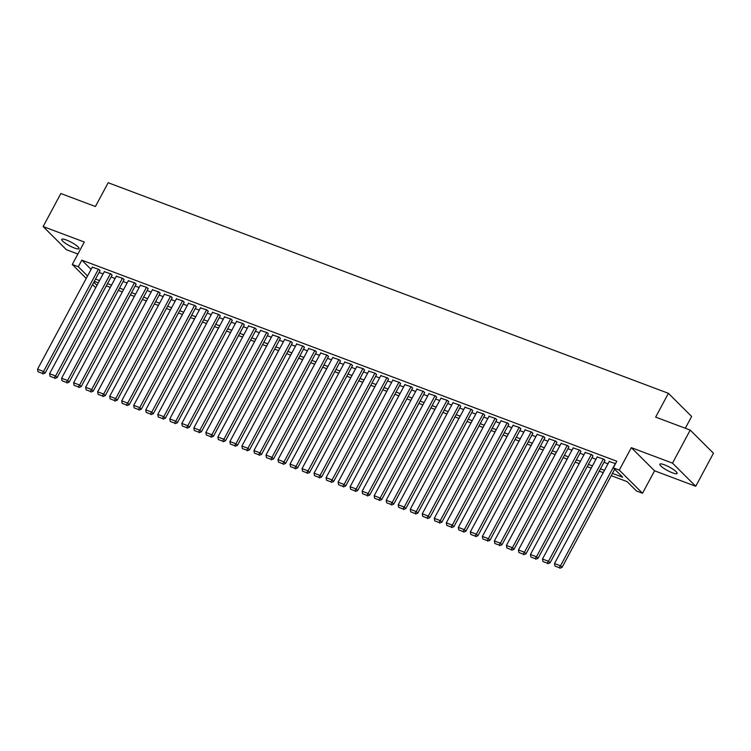 <?xml version="1.0" encoding="UTF-8"?>
<svg xmlns="http://www.w3.org/2000/svg" width="751" height="751" viewBox="0 0 751 751"><rect width="100%" height="100%" fill="white"/><g stroke="black" fill="none" stroke-linecap="round" stroke-linejoin="round"><path stroke-width="1.13" d="M74.405 248.008A9.791 1.962 -151.8 0 0 79.015 248.628A9.791 1.962 -151.8 0 0 75.278 244.666A9.791 1.962 -151.8 0 0 66.37 240.001A9.791 1.962 -151.8 0 0 61.751 239.372A9.791 1.962 -151.8 0 0 65.497 243.343A9.791 1.962 -151.8 0 0 74.405 248.008M672.511 472.839A9.791 1.962 -151.8 0 0 677.12 473.459A9.791 1.962 -151.8 0 0 673.375 469.488A9.791 1.962 -151.8 0 0 664.475 464.822A9.791 1.962 -151.8 0 0 659.857 464.202A9.791 1.962 -151.8 0 0 663.602 468.173A9.791 1.962 -151.8 0 0 672.511 472.839M95.696 287.717L92.514 284.667M685.316 428.258L691.643 416.467L668.409 393.317L108.172 182.728L95.415 206.516L60.85 193.523L43.136 226.558L66.37 249.698L77.879 254.026M668.409 393.317L655.651 417.105L690.216 430.098L713.45 453.247L695.736 486.282L672.502 463.132L631.328 447.652L619.284 470.117L642.518 493.266L636.51 491.004L627.085 481.616L611.248 475.665M631.328 447.652L654.562 470.802L695.736 486.282M654.562 470.802L642.518 493.266M690.216 430.098L672.502 463.132M99.967 270.764L99.001 269.431L92.26 267.187M111.993 275.288L111.026 273.946L104.276 271.702M124.018 279.804L123.042 278.471L116.302 276.227M136.034 284.329L135.067 282.986L128.327 280.743M148.06 288.844L147.093 287.502L140.343 285.258M160.085 293.359L159.109 292.026L152.369 289.783M172.101 297.884L171.134 296.542L164.394 294.298M184.126 302.4L183.16 301.067L176.41 298.823M196.152 306.924L195.176 305.582L188.435 303.338M208.168 311.44L207.201 310.097L200.461 307.854M220.193 315.955L219.226 314.622L212.477 312.378M232.209 320.48L231.242 319.137L224.502 316.894M244.235 324.995L243.268 323.662L236.527 321.419M256.26 329.52L255.293 328.178L248.543 325.934M268.276 334.035L267.309 332.693L260.569 330.449M280.301 338.551L279.334 337.218L272.594 334.974M292.327 343.076L291.36 341.733L284.61 339.49M304.343 347.591L303.376 346.258L296.636 344.014M316.368 352.116L315.401 350.773L308.661 348.53M328.394 356.631L327.427 355.289L320.677 353.045M340.41 361.147L339.443 359.813L332.702 357.57M352.435 365.671L351.468 364.329L344.728 362.085M364.46 370.187L363.493 368.854L356.744 366.61M376.476 374.711L375.509 373.369L368.769 371.125M388.502 379.227L387.535 377.884L380.795 375.641M400.527 383.742L399.56 382.409L392.811 380.166M412.543 388.267L411.576 386.925L404.836 384.681M424.568 392.782L423.602 391.449L416.861 389.206M436.594 397.307L435.627 395.965L428.877 393.721M448.61 401.823L447.643 400.48L440.903 398.237M460.635 406.338L459.668 405.005L452.928 402.761M472.661 410.863L471.694 409.52L464.944 407.277M484.677 415.378L483.71 414.045L476.969 411.801M496.702 419.903L495.735 418.56L488.995 416.317M508.727 424.418L507.76 423.076L501.011 420.832M520.743 428.934L519.776 427.601L513.036 425.357M532.769 433.458L531.802 432.116L525.062 429.872M544.794 437.974L543.827 436.641L537.078 434.397M556.81 442.499L555.843 441.156L549.103 438.913M568.836 447.014L567.869 445.672L561.128 443.428M580.861 451.529L579.894 450.196L573.144 447.953M592.877 456.054L591.91 454.712L585.17 452.468M604.902 460.57L603.935 459.236L597.195 456.993M612.469 473.402L622.692 477.242L613.267 467.854L616.815 461.245L81.821 260.146L91.087 269.374M99.057 272.472L103.065 273.974M111.082 276.988L115.081 278.49M123.098 281.503L127.107 283.014M135.124 286.028L139.132 287.53M147.149 290.543L151.148 292.055M159.165 295.068L163.174 296.57M171.19 299.583L175.199 301.085M183.216 304.099L187.215 305.61M195.232 308.623L199.24 310.125M207.257 313.139L211.266 314.65M219.283 317.664L223.282 319.166M231.299 322.179L235.307 323.681M243.324 326.694L247.332 328.206M255.349 331.219L259.348 332.721M267.365 335.735L271.374 337.246M279.391 340.259L283.399 341.761M291.416 344.775L295.415 346.277M303.432 349.29L307.441 350.801M315.458 353.815L319.466 355.317M327.483 358.33L331.482 359.842M339.499 362.855L343.507 364.357M351.524 367.37L355.533 368.872M363.55 371.886L367.549 373.397M375.566 376.411L379.574 377.913M387.591 380.926L391.6 382.437M399.616 385.451L403.616 386.953M411.632 389.966L415.641 391.468M423.658 394.482L427.666 395.993M435.683 399.006L439.682 400.508M447.699 403.522L451.708 405.033M459.725 408.046L463.733 409.548M471.75 412.562L475.749 414.064M483.766 417.077L487.774 418.589M495.791 421.602L499.8 423.104M507.817 426.117L511.816 427.629M519.833 430.642L523.841 432.144M531.858 435.158L535.867 436.66M543.874 439.673L547.883 441.184M555.9 444.198L559.908 445.7M567.925 448.713L571.933 450.225M579.941 453.238L583.949 454.74M591.966 457.753L595.975 459.255M603.992 462.269L608 463.78M615.557 463.602L609.211 461.508M86.243 278.414L72.274 264.493L84.319 242.029L43.136 226.558M72.274 264.493L78.282 266.755L87.538 275.983M81.821 260.146L78.282 266.755M613.267 467.854L619.284 470.117M93.819 282.235L96.954 285.361M603.241 472.651L599.232 471.149M591.215 468.136L587.207 466.634M579.19 463.62L575.182 462.109M567.174 459.096L563.166 457.594M555.149 454.58L551.14 453.069M543.123 450.056L539.115 448.554M531.107 445.54L527.099 444.038M519.082 441.025L515.073 439.513M507.056 436.5L503.048 434.998M495.04 431.985L491.032 430.473M483.015 427.46L479.007 425.958M470.99 422.944L466.991 421.442M458.974 418.429L454.965 416.918M446.948 413.904L442.94 412.402M434.923 409.389L430.924 407.877M422.907 404.864L418.898 403.362M410.881 400.349L406.873 398.847M398.856 395.833L394.857 394.322M386.84 391.309L382.832 389.807M374.815 386.793L370.806 385.282M362.789 382.268L358.79 380.766M350.773 377.753L346.765 376.251M338.748 373.238L334.739 371.726M326.723 368.713L322.723 367.211M314.707 364.197L310.698 362.686M302.681 359.673L298.673 358.171M290.656 355.157L286.657 353.655M278.64 350.642L274.631 349.131M266.614 346.117L262.606 344.615M254.589 341.602L250.59 340.09M242.573 337.077L238.565 335.575M230.548 332.562L226.539 331.06M218.522 328.046L214.523 326.535M206.506 323.521L202.498 322.019M194.481 319.006L190.472 317.495M182.455 314.481L178.456 312.979M170.439 309.966L166.431 308.464M158.414 305.45L154.406 303.939M146.389 300.926L142.39 299.424M134.373 296.41L130.364 294.899M122.347 291.886L118.339 290.384M110.322 287.37L106.323 285.868M98.306 282.855L94.297 281.343M95.518 279.072L99.517 280.583M107.534 283.596L111.542 285.098M119.559 288.112L123.568 289.623M131.585 292.637L135.584 294.139M143.601 297.152L147.609 298.654M155.626 301.667L159.634 303.179M167.651 306.192L171.65 307.694M179.667 310.707L183.676 312.219M191.693 315.232L195.701 316.734M203.718 319.748L207.717 321.25M215.734 324.263L219.743 325.774M227.76 328.788L231.768 330.29M239.785 333.303L243.784 334.815M251.801 337.828L255.809 339.33M263.826 342.343L267.835 343.845M275.852 346.859L279.851 348.37M287.868 351.384L291.876 352.886M299.893 355.899L303.902 357.41M311.918 360.424L315.918 361.926M323.934 364.939L327.943 366.441M335.96 369.454L339.968 370.966M347.985 373.979L351.984 375.481M360.001 378.495L364.01 380.006M372.027 383.019L376.035 384.521M384.052 387.535L388.051 389.037M396.068 392.05L400.076 393.562M408.093 396.575L412.102 398.077M420.109 401.09L424.118 402.602M432.135 405.615L436.143 407.117M444.16 410.13L448.169 411.632M456.176 414.646L460.185 416.157M468.202 419.171L472.21 420.673M480.227 423.686L484.235 425.197M492.243 428.211L496.251 429.713M504.268 432.726L508.277 434.228M516.294 437.242L520.302 438.753M528.31 441.766L532.318 443.268M540.335 446.282L544.344 447.793M552.361 450.807L556.369 452.309M564.377 455.322L568.385 456.824M576.402 459.837L580.41 461.349M588.427 464.362L592.436 465.864M600.443 468.877L604.452 470.389M615.351 463.527L560.518 565.803L562.086 567.362L614.684 469.262M609.343 461.264L554.501 563.541L560.518 565.803L559.166 567.643L554.961 566.066L559.166 567.643M562.086 567.362L559.795 568.272M554.961 566.066L554.501 563.541M603.335 459.011L548.493 561.279L550.061 562.846L605.034 460.325M597.317 456.749L542.485 559.016L548.493 561.279L547.141 563.128L542.935 561.541L547.141 563.128M550.061 562.846L547.77 563.757M542.935 561.541L542.485 559.016M591.309 454.486L536.477 556.763L538.045 558.322L593.008 455.81M585.301 452.224L530.459 554.501L536.477 556.763L535.125 558.613L530.91 557.026L535.125 558.613M538.045 558.322L535.745 559.232M530.91 557.026L530.459 554.501M579.284 449.971L524.451 552.238L526.019 553.806L580.992 451.285M573.276 447.709L518.443 549.985L524.451 552.238L523.1 554.088L518.894 552.511L523.1 554.088M526.019 553.806L523.729 554.717M518.894 552.511L518.443 549.985M567.268 445.446L512.426 547.723L513.994 549.291L568.967 446.77M561.25 443.193L506.418 545.461L512.426 547.723L511.074 549.572L506.869 547.986L511.074 549.572M513.994 549.291L511.703 550.192M506.869 547.986L506.418 545.461M555.242 440.931L500.41 543.208L501.978 544.766L556.942 442.255M549.234 438.668L494.393 540.945L500.41 543.208L499.058 545.048L494.843 543.471L499.058 545.048M501.978 544.766L499.678 545.677M494.843 543.471L494.393 540.945M543.217 436.415L488.385 538.683L489.952 540.251L544.926 437.73M537.209 434.153L482.377 536.421L488.385 538.683L487.033 540.532L482.827 538.946L487.033 540.532M489.952 540.251L487.662 541.161M482.827 538.946L482.377 536.421M531.201 431.891L476.359 534.168L477.927 535.726L532.9 433.214M525.184 429.628L470.351 531.905L476.359 534.168L475.007 536.017L470.802 534.43L475.007 536.017M477.927 535.726L475.636 536.636M470.802 534.43L470.351 531.905M519.176 427.375L464.343 529.643L465.911 531.21L520.875 428.69M513.168 425.113L458.326 527.39L464.343 529.643L462.991 531.492L458.777 529.915L462.991 531.492M465.911 531.21L463.611 532.121M458.777 529.915L458.326 527.39M507.16 422.851L452.318 525.127L453.886 526.695L508.859 424.174M501.142 420.598L446.31 522.865L452.318 525.127L450.966 526.977L446.761 525.39L450.966 526.977M453.886 526.695L451.595 527.596M446.761 525.39L446.31 522.865M495.134 418.335L440.293 520.612L441.86 522.17L496.833 419.659M489.126 416.073L434.285 518.35L440.293 520.612L438.941 522.452L434.735 520.875L438.941 522.452M441.86 522.17L439.57 523.081M434.735 520.875L434.285 518.35M483.109 413.82L428.277 516.087L429.844 517.655L484.808 415.134M477.101 411.557L422.259 513.825L428.277 516.087L426.925 517.937L422.71 516.35L426.925 517.937M429.844 517.655L427.544 518.565M422.71 516.35L422.259 513.825M471.093 409.295L416.251 511.572L417.819 513.13L472.792 410.619M465.076 407.033L410.243 509.309L416.251 511.572L414.899 513.421L410.694 511.835L414.899 513.421M417.819 513.13L415.528 514.041M410.694 511.835L410.243 509.309M459.068 404.78L404.226 507.047L405.793 508.615L460.767 406.094M453.06 402.517L398.218 504.794L404.226 507.047L402.874 508.896L398.668 507.319L402.874 508.896M405.793 508.615L403.503 509.525M398.668 507.319L398.218 504.794M447.042 400.255L392.21 502.532L393.777 504.099L448.741 401.578M441.034 398.002L386.192 500.269L392.21 502.532L390.858 504.381L386.643 502.795L390.858 504.381M393.777 504.099L391.478 505.001M386.643 502.795L386.192 500.269M435.026 395.739L380.184 498.016L381.752 499.575L436.725 397.063M429.009 393.477L374.176 495.754L380.184 498.016L378.833 499.856L374.627 498.279L378.833 499.856M381.752 499.575L379.462 500.485M374.627 498.279L374.176 495.754M423.001 391.215L368.159 493.491L369.727 495.059L424.7 392.538M416.993 388.962L362.151 491.229L368.159 493.491L366.807 495.341L362.602 493.754L366.807 495.341M369.727 495.059L367.436 495.97M362.602 493.754L362.151 491.229M410.975 386.699L356.143 488.976L357.711 490.534L412.675 388.023M404.967 384.437L350.126 486.714L356.143 488.976L354.791 490.825L350.576 489.239L354.791 490.825M357.711 490.534L355.411 491.445M350.576 489.239L350.126 486.714M398.959 382.184L344.118 484.451L345.685 486.019L400.659 383.498M392.942 379.922L338.11 482.198L344.118 484.451L342.766 486.301L338.56 484.724L342.766 486.301M345.685 486.019L343.395 486.93M338.56 484.724L338.11 482.198M386.934 377.659L332.092 479.936L333.66 481.504L388.633 378.983M380.926 375.406L326.084 477.674L332.092 479.936L330.74 481.785L326.535 480.199L330.74 481.785M333.66 481.504L331.369 482.405M326.535 480.199L326.084 477.674M374.909 373.144L320.076 475.421L321.644 476.979L376.608 374.467M368.901 370.881L314.059 473.158L320.076 475.421L318.724 477.26L314.509 475.683L318.724 477.26M321.644 476.979L319.344 477.889M314.509 475.683L314.059 473.158M362.893 368.619L308.051 470.896L309.619 472.463L364.592 369.943M356.875 366.366L302.043 468.633L308.051 470.896L306.699 472.745L302.493 471.159L306.699 472.745M309.619 472.463L307.328 473.374M302.493 471.159L302.043 468.633M350.867 364.104L296.025 466.38L297.593 467.939L352.566 365.427M344.859 361.841L290.017 464.118L296.025 466.38L294.674 468.23L290.468 466.643L294.674 468.23M297.593 467.939L295.303 468.849M290.468 466.643L290.017 464.118M338.842 359.588L284.009 461.856L285.577 463.423L340.541 360.902M332.834 357.326L277.992 459.603L284.009 461.856L282.658 463.705L278.443 462.128L282.658 463.705M285.577 463.423L283.277 464.334M278.443 462.128L277.992 459.603M326.826 355.063L271.984 457.34L273.552 458.908L328.525 356.387M320.808 352.81L265.976 455.078L271.984 457.34L270.632 459.19L266.427 457.603L270.632 459.19M273.552 458.908L271.261 459.809M266.427 457.603L265.976 455.078M314.8 350.548L259.959 452.825L261.526 454.383L316.5 351.872M308.792 348.286L253.951 450.562L259.959 452.825L258.607 454.665L254.401 453.088L258.607 454.665M261.526 454.383L259.236 455.294M254.401 453.088L253.951 450.562M302.775 346.023L247.943 448.3L249.51 449.868L304.474 347.347M296.767 343.77L241.925 446.038L247.943 448.3L246.591 450.149L242.376 448.563L246.591 450.149M249.51 449.868L247.21 450.778M242.376 448.563L241.925 446.038M290.759 341.508L235.917 443.785L237.485 445.343L292.458 342.832M284.742 339.245L229.909 441.522L235.917 443.785L234.565 445.634L230.36 444.048L234.565 445.634M237.485 445.343L235.194 446.254M230.36 444.048L229.909 441.522M278.734 336.992L223.892 439.26L225.469 440.828L280.433 338.307M272.726 334.73L217.884 437.007L223.892 439.26L222.54 441.109L218.334 439.532L222.54 441.109M225.469 440.828L223.169 441.738M218.334 439.532L217.884 437.007M266.708 332.468L211.876 434.745L213.444 436.312L268.407 333.791M260.7 330.215L205.858 432.482L211.876 434.745L210.524 436.594L206.309 435.007L210.524 436.594M213.444 436.312L211.153 437.213M206.309 435.007L205.858 432.482M254.692 327.952L199.85 430.22L201.418 431.787L256.391 329.276M248.675 325.69L193.842 427.967L199.85 430.22L198.499 432.069L194.293 430.492L198.499 432.069M201.418 431.787L199.128 432.698M194.293 430.492L193.842 427.967M242.667 323.428L187.825 425.704L189.402 427.272L244.366 324.751M236.659 321.175L181.817 423.442L187.825 425.704L186.473 427.554L182.268 425.967L186.473 427.554M189.402 427.272L187.102 428.183M182.268 425.967L181.817 423.442M230.641 318.912L175.809 421.189L177.377 422.747L232.341 320.236M224.633 316.65L169.792 418.927L175.809 421.189L174.457 423.038L170.242 421.452L174.457 423.038M177.377 422.747L175.086 423.658M170.242 421.452L169.792 418.927M218.625 314.397L163.784 416.664L165.351 418.232L220.325 315.711M212.608 312.134L157.776 414.411L163.784 416.664L162.432 418.514L158.226 416.936L162.432 418.514M165.351 418.232L163.061 419.142M158.226 416.936L157.776 414.411M206.6 309.872L151.758 412.149L153.335 413.717L208.299 311.196M200.592 307.619L145.75 409.886L151.758 412.149L150.407 413.998L146.201 412.412L150.407 413.998M153.335 413.717L151.035 414.618M146.201 412.412L145.75 409.886M194.575 305.357L139.742 407.624L141.31 409.192L196.274 306.68M188.567 303.094L133.725 405.371L139.742 407.624L138.391 409.473L134.176 407.896L138.391 409.473M141.31 409.192L139.019 410.102M134.176 407.896L133.725 405.371M182.559 300.832L127.717 403.109L129.285 404.676L184.258 302.155M176.541 298.579L121.709 400.846L127.717 403.109L126.365 404.958L122.16 403.371L126.365 404.958M129.285 404.676L126.994 405.587M122.16 403.371L121.709 400.846M170.533 296.316L115.692 398.593L117.269 400.152L172.232 297.64M164.525 294.054L109.684 396.331L115.692 398.593L114.34 400.443L110.134 398.856L114.34 400.443M117.269 400.152L114.969 401.062M110.134 398.856L109.684 396.331M158.508 291.801L103.676 394.068L105.243 395.636L160.207 293.115M152.5 289.539L97.658 391.815L103.676 394.068L102.324 395.918L98.109 394.341L102.324 395.918M105.243 395.636L102.953 396.547M98.109 394.341L97.658 391.815M146.492 287.276L91.65 389.553L93.218 391.121L148.191 288.6M140.475 285.023L85.642 387.291L91.65 389.553L90.298 391.402L86.093 389.816L90.298 391.402M93.218 391.121L90.927 392.022M86.093 389.816L85.642 387.291M134.467 282.761L79.625 385.028L81.202 386.596L136.166 284.085M128.459 280.498L73.617 382.775L79.625 385.028L78.273 386.878L74.067 385.301L78.273 386.878M81.202 386.596L78.902 387.507M74.067 385.301L73.617 382.775M122.441 278.236L67.609 380.513L69.176 382.081L124.14 279.56M116.433 275.983L61.591 378.251L67.609 380.513L66.257 382.362L62.042 380.776L66.257 382.362M69.176 382.081L66.886 382.991M62.042 380.776L61.591 378.251M110.425 273.721L55.583 375.998L57.151 377.556L112.124 275.044M104.408 271.458L49.575 373.735L55.583 375.998L54.232 377.847L50.026 376.26L54.232 377.847M57.151 377.556L54.861 378.466M50.026 376.26L49.575 373.735M98.4 269.205L43.558 371.473L45.135 373.04L100.099 270.52M92.392 266.943L37.55 369.22L43.558 371.473L42.206 373.322L38.001 371.745L42.206 373.322M45.135 373.04L42.835 373.951M38.001 371.745L37.55 369.22"/></g></svg>
